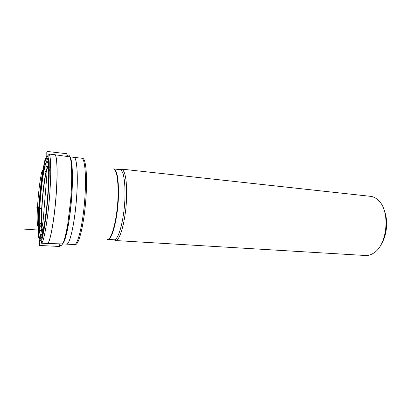 <?xml version="1.0" encoding="UTF-8"?>
<svg xmlns="http://www.w3.org/2000/svg" width="407" height="407" viewBox="0 0 407 407"><rect width="100%" height="100%" fill="white"/><g stroke="black" fill="none" stroke-linecap="round" stroke-linejoin="round"><path stroke-width="0.61" d="M38.787 207.234L38.105 223.809L38.4 236.116L39.688 241.641L41.799 238.685L44.348 227.137C46.108 215.527 47.502 202.615 48.53 188.405L49.15 170.192L48.56 158.46L46.968 155.296L44.765 160.612L42.409 172.761C40.898 183.471 39.693 194.958 38.787 207.234M119.887 169.602L121.434 169.093L122.548 169.612C125.524 172.756 126.877 181.868 126.613 196.942C126.099 216.997 120.976 238.227 116.575 240.201L115.395 240.527L113.95 239.764M381.313 244.098C387.072 235.114 388.344 220.045 384.177 210.226M115.395 240.527L365.481 255.499C368.208 255.657 370.904 254.863 373.565 253.118C387.683 245.045 390.618 210.363 378.052 200.03C375.722 197.863 373.199 196.632 370.487 196.327L121.434 169.093M38.762 207.697C34.676 207.809 37.017 208.058 36.976 208.221L41.916 208.562L37.454 208.353C37.327 208.14 34.102 207.835 38.986 207.692M66.641 244.139L74.405 244.571C77.706 245.156 82.575 225.763 84.564 201.948C86.599 178.134 85.063 158.201 81.705 158.221L73.982 157.346C77.081 157.285 78.363 177.304 76.318 201.251C74.313 225.198 69.683 244.714 66.641 244.139L66.631 244.139C69.653 244.739 74.283 225.219 76.292 201.246C78.337 177.279 77.05 157.26 73.947 157.341L69.373 156.797C72.324 156.69 73.458 176.775 71.408 200.834C69.388 224.898 64.901 244.505 62.012 243.905L66.611 244.139M54.762 154.711C56.853 154.441 57.763 168.686 56.573 188.792C55.062 216.651 49.985 245.1 47.248 243.508M47.344 243.513L61.864 243.9C64.749 244.617 69.261 224.979 71.286 200.824C73.341 176.674 72.197 156.558 69.231 156.776L54.853 154.721M47.207 243.508C49.949 244.897 54.991 216.514 56.497 188.787C57.677 168.783 56.787 154.563 54.721 154.701L48.769 154.029C50.661 153.866 51.368 168.127 50.137 188.202C48.55 216.041 43.727 244.556 41.229 243.172L47.207 243.508M39.235 230.296L39.25 223.316M43.483 173.27L44.638 166.392M50.697 165.074L49.674 170.365M39.011 206.807L40.451 189.693L42.455 174.023L44.694 162.515L46.78 157.524L48.28 160.592L48.835 171.734L48.24 188.96L46.596 208.44L44.292 225.57L41.88 236.543L39.876 239.408L38.645 234.223L38.36 222.563L39.011 206.807M48.153 189.804L46.652 207.606L44.546 223.295L42.323 233.404L40.471 236.121L39.321 231.43L39.047 220.726L39.637 206.196L40.97 190.39L42.821 175.936L44.892 165.374L46.815 160.867L48.194 163.767L48.698 174.033L48.153 189.804M48.224 189.016C49.623 166.071 48.285 152.92 45.777 159.29C43.29 165.328 40.298 186.95 39.041 206.766C37.759 226.618 38.426 242.119 40.822 238.807C43.193 235.862 46.856 211.91 48.224 189.016M42.872 231.491C42.14 231.339 41.667 229.06 41.458 224.659C41.244 219.602 41.382 213.182 41.865 205.398C42.75 192.073 44.093 181.044 45.884 172.319C46.83 168.015 47.675 165.853 48.423 165.822M49.12 166.85L49.293 167.521M48.291 164.489C47.4 159.407 46.077 160.882 44.317 168.915C42.338 178.77 40.848 191.163 39.845 206.084C39.296 214.815 39.128 222.034 39.342 227.752C39.728 235.968 40.786 237.642 42.516 232.784M43.076 230.672L41.646 230.632C39.993 230.759 39.123 229.309 39.047 226.277L41.326 222.268L39.158 225.509L38.879 224.415L37.999 227.264L38.813 224.42L37.632 226.038C37.062 221.723 37.001 215.827 37.454 208.353C37.917 199.074 39.036 188.105 39.972 181.822C41.255 173.779 41.529 172.461 42.343 170.319L43.3 172.125C43.671 168.529 44.928 166.641 47.07 166.463L48.489 166.661C46.479 166.239 43.213 186.635 42.104 205.245C41.209 219.195 41.57 230.611 43.081 230.657M81.705 158.221L82.438 158.45C85.984 157.468 87.719 177.589 85.633 202.035C83.588 226.49 78.495 246.032 75.163 244.465L74.405 244.571M107.189 239.382C111.426 241.229 117.409 218.63 118.04 196.327C118.325 178.841 116.697 169.678 113.156 168.844M118.437 196.378C117.821 218.223 112.027 240.557 107.794 239.392L114.041 239.769C118.473 240.939 124.43 218.722 124.98 196.968C125.219 180.006 123.545 170.889 119.973 169.612L113.751 168.936C117.165 170.197 118.732 179.345 118.437 196.378M59.427 243.834L60.724 245.604C61.655 245.538 62.724 244.002 63.93 241C65.206 236.945 66.478 231.38 67.74 224.303L70.62 200.468C71.856 185.388 72.09 169.46 70.879 160.587C70.172 157.005 69.322 155.118 68.325 154.919L66.819 156.43M45.884 172.319L44.317 168.915C41.132 182.489 38.482 213.833 39.342 227.752L41.458 224.659C41.341 219.505 41.514 213.065 41.987 205.347L43.356 189.687L45.884 172.319M48.769 154.029L49.216 163.385L49.155 177.065L47.884 198.504L46.027 216.382L44.032 229.838L41.229 243.172M116.575 240.201L114.041 239.769M122.548 169.612L119.973 169.612M38.11 230.041L21.81 228.953L38.11 230.036M59.122 243.829L59.458 246.474L39.489 245.457L39.713 240.705L43.132 220.813L46.978 173.713L46.78 152.442L47.522 151.48L65.242 153.546C67.114 153.307 67.542 154.253 66.514 156.39"/></g></svg>
